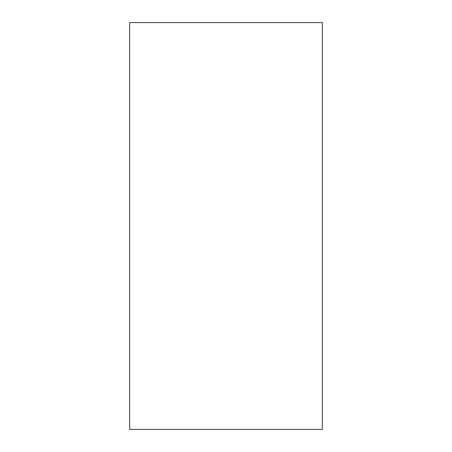 <?xml version="1.0" encoding="UTF-8"?>
<svg xmlns="http://www.w3.org/2000/svg" width="452" height="452" viewBox="0 0 452 452"><rect width="100%" height="100%" fill="white"/><g stroke="black" fill="none" stroke-linecap="round" stroke-linejoin="round"><path stroke-width="0.68" d="M198.671 429.4L253.329 429.4L198.671 429.4M129.651 22.6L322.349 22.6L322.349 429.4L129.651 429.4L129.651 22.6"/></g></svg>
